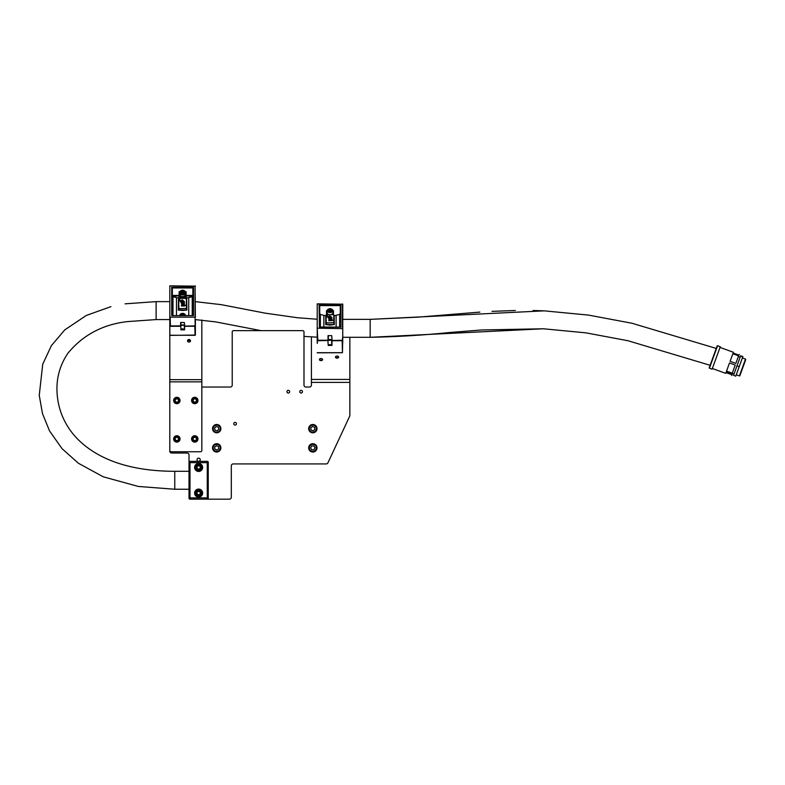 <?xml version="1.0" encoding="UTF-8"?>
<svg xmlns="http://www.w3.org/2000/svg" width="785" height="785" viewBox="0 0 785 785"><rect width="100%" height="100%" fill="white"/><g stroke="black" fill="none" stroke-linecap="round" stroke-linejoin="round"><path stroke-width="1.18" d="M321.026 360.59A1.599 1.03 -0 0 0 322.625 359.559A1.599 1.03 -0 0 0 321.026 358.529A1.599 1.03 -0 0 0 319.416 359.559A1.599 1.03 -0 0 0 321.026 360.59M322.144 360.295A1.599 1.03 -0 0 0 321.026 360.001A1.599 1.03 -0 0 0 319.897 360.295M337.04 358.117A1.599 1.03 -0 0 0 338.639 357.087A1.599 1.03 -0 0 0 337.04 356.056A1.599 1.03 -0 0 0 335.44 357.087A1.599 1.03 -0 0 0 337.04 358.117M338.158 357.823A1.599 1.03 -0 0 0 337.04 357.528A1.599 1.03 -0 0 0 335.921 357.823M197.83 494.471A1.599 1.599 0 0 0 199.429 494.471M199.429 491.695A1.599 1.599 0 0 0 197.83 491.695M198.634 461.364A1.599 1.599 0 0 0 200.234 459.765A1.599 1.599 0 0 0 198.634 458.155A1.599 1.599 0 0 0 197.025 459.765A1.599 1.599 0 0 0 198.634 461.364M198.055 468.949A1.599 1.599 0 0 0 199.645 468.694M199.204 465.956A1.599 1.599 0 0 0 197.614 466.212M235.107 425.077A1.344 1.344 0 0 0 236.452 423.733A1.344 1.344 0 0 0 235.107 422.389A1.344 1.344 0 0 0 233.763 423.733A1.344 1.344 0 0 0 235.107 425.077M301.116 393.04A1.344 1.344 0 0 0 302.46 391.695A1.344 1.344 0 0 0 301.116 390.351A1.344 1.344 0 0 0 299.762 391.695A1.344 1.344 0 0 0 301.116 393.04M288.301 393.04A1.344 1.344 0 0 0 289.645 391.695A1.344 1.344 0 0 0 288.301 390.351A1.344 1.344 0 0 0 286.947 391.695A1.344 1.344 0 0 0 288.301 393.04M193.748 440.159A1.599 1.599 0 0 0 195.318 440.444M195.818 437.716A1.599 1.599 0 0 0 194.248 437.422M176.007 440.307A1.599 1.599 0 0 0 177.616 440.336M177.675 437.569A1.599 1.599 0 0 0 176.075 437.53M176.331 402.008A1.599 1.599 0 0 0 177.901 401.685M177.351 398.966A1.599 1.599 0 0 0 175.781 399.28M193.866 401.802A1.599 1.599 0 0 0 195.465 401.94M195.7 399.173A1.599 1.599 0 0 0 194.111 399.035M349.855 337.305L349.855 415.402A1.923 1.923 0 0 1 349.678 416.217L327.944 462.816A1.923 1.923 0 0 1 326.207 463.925L233.233 463.925A1.923 1.923 0 0 0 231.31 465.848L231.31 497.248A1.923 1.923 0 0 1 229.387 499.172L207.279 499.172A0.962 0.962 0 0 0 208.241 498.21L208.241 462.326A0.962 0.962 0 0 0 207.279 461.364L189.98 461.364A0.962 0.962 0 0 0 189.018 462.326L189.018 498.21A0.962 0.962 0 0 0 189.98 499.172L207.279 499.172A0.962 0.962 0 0 0 208.241 498.21L208.241 498.053M201.833 387.034L230.299 387.034A1.923 1.923 0 0 0 232.223 385.111L232.223 331.918A1.285 1.285 0 0 1 233.508 330.642L302.716 330.642A1.285 1.285 0 0 1 303.991 331.918L303.991 385.111A1.923 1.923 0 0 0 305.914 387.034L309.486 387.034A1.923 1.923 0 0 0 311.409 385.111L311.409 336.912M169.795 388.948L169.795 451.11A1.923 1.923 0 0 0 171.719 453.033L187.095 453.033A1.923 1.923 0 0 1 189.018 454.957L189.018 462.483M169.835 319.573L169.845 335.323L169.835 316.875L170.433 325.912L180.589 325.912L180.658 322.507L184.338 322.507L184.75 326.089L195.112 325.912L195.377 335.058L195.377 319.603L195.063 335.323L194.788 326.275L184.632 326.275L184.563 329.857L184.347 326.128A1.913 1.57 -0 0 0 180.805 326.275L170.109 326.275M184.269 329.7A1.815 1.482 -0 0 0 180.874 329.857L180.805 326.275M169.835 335.244L195.063 335.323M180.874 329.857L184.563 329.857M202.638 467.448A4.003 4.003 0 0 1 198.634 471.451A4.003 4.003 0 0 1 194.621 467.448A4.003 4.003 0 0 1 198.634 463.444A4.003 4.003 0 0 1 202.638 467.448L200.391 471.049M202.638 493.078A4.003 4.003 0 0 1 198.634 497.091A4.003 4.003 0 0 1 194.621 493.078A4.003 4.003 0 0 1 198.634 489.075A4.003 4.003 0 0 1 202.638 493.078M208.241 462.64L189.98 462.64L189.98 497.886L207.279 497.886L207.279 461.364A0.962 0.962 0 0 1 208.241 462.326L208.241 462.483M186.653 298.938L186.928 310.095L182.611 310.477L178.293 310.095L178.46 298.997M178.744 298.486L178.744 301.528L179.058 298.221L178.558 298.938M186.153 298.231L179.058 298.271L186.153 298.231M195.377 317.307L195.063 285.828L195.112 325.912M179.382 298.918C179.235 297.986 180.305 297.633 182.611 297.849C184.907 297.623 185.986 297.986 185.839 298.918M186.604 304.914L186.349 298.428M178.843 302.009L178.489 309.535L178.617 302.068M181.433 305.002L184.534 305.473L184.534 306.013L181.492 306.013L181.433 305.002L181.914 305.62M183.445 304.119A12.177 9.97 180 0 1 182.022 302.912L181.835 303.177A9.744 7.978 -0 0 0 185.839 305.453A12.177 9.97 180 0 1 183.749 304.325L183.602 302.745L182.169 304.256L181.286 303.324L182.228 302.343L181.934 303.677L183.592 302.245L184.573 303.285L183.464 304.472M184.043 303.383L183.602 302.853L182.169 304.374L181.286 303.324M183.121 303.53L182.807 304.129L183.121 303.53M182.277 302.961L181.826 303.314A9.744 7.978 -0 0 0 182.297 303.697L182.356 303.638M184.534 301.803L181.325 301.911L181.374 300.341L182.326 299.821L184.534 301.803L181.325 301.803M169.835 316.865L169.845 285.887L195.377 286.152L169.835 285.828M180.952 322.35L180.874 325.765A1.913 1.57 180 0 1 184.416 325.912L184.75 326.089M170.433 325.912L170.159 317.13L195.063 317.13M193.051 315.452L193.502 287.241L193.502 315.59L171.719 315.59L193.502 315.59L171.719 315.59L171.719 287.241L172.357 287.683L172.357 295.405L179.088 295.405M186.133 295.405L192.865 295.405L192.865 287.683L193.502 287.241L171.719 287.241L172.16 315.452M172.357 315.511L171.719 315.59L172.357 315.511M185.211 292.177L186.124 291.726L185.515 292.452A0.638 0.52 -0 0 0 185.495 292.52M179.745 292.344L179.098 291.726L180.01 292.177M186.349 308.436L179.058 308.76L178.627 310.055L186.594 310.055L186.349 305.404M186.349 301.46L186.369 304.855M181.865 301.303L182.807 301.303L182.336 300.321L181.865 301.303L182.336 300.429L182.807 301.303M184.573 303.285L183.464 304.364M184.534 305.905L181.492 305.905M186.594 299.007L186.477 298.486M179.058 308.593L186.153 308.593M179.49 298.447A9.744 7.978 -0 0 0 181.413 302.755L181.413 302.755A0.893 0.736 180 0 1 181.649 302.51L181.649 302.519A12.177 9.97 180 0 1 179.49 298.447L179.49 298.555A9.744 7.978 -0 0 0 181.384 302.824M185.839 305.453L185.839 305.571A9.744 7.978 -0 0 1 182.826 304.109M317.493 338.315C317.336 344.497 317.248 345.037 317.228 339.954L317.218 303.942L342.76 304.188L342.751 339.954C342.741 345.037 342.652 344.497 342.495 338.315M328.258 345.469L331.653 345.341A1.815 1.168 -0 0 0 329.994 344.644A1.815 1.168 -0 0 0 328.258 345.469L327.845 340.484L317.493 340.729M317.218 352.73L342.446 352.73L342.172 340.729L332.016 340.729L331.947 345.469M331.653 345.341L331.721 340.611A1.913 1.236 -0 0 0 329.994 339.905A1.913 1.236 -0 0 0 328.189 340.729M334.233 315.874L334.312 324.588L329.994 325.059L325.677 324.588L325.755 315.874M326.128 314.913L326.128 317.297L326.128 314.913M333.674 314.746L326.442 314.707L333.537 314.707L326.442 314.677L326.472 313.137A3.523 2.267 180 0 1 327.021 311.92L326.472 313.137A3.523 2.267 180 0 0 327.414 314.677M333.988 319.956L333.733 314.834M326.226 317.64L325.873 324.028L326.001 317.719M328.817 319.927L331.918 320.3L328.876 320.79L328.817 319.927L329.298 320.476M331.957 318.582L330.848 319.426L330.976 318.161L329.553 319.348L328.67 318.612L329.612 317.846L329.514 318.955L330.976 317.768L331.957 318.73L330.848 319.573M331.427 318.72L330.976 318.308L329.553 319.495L328.67 318.612M330.191 319.309L330.505 318.69L330.191 319.309A9.744 6.26 -0 0 0 333.223 320.437L333.223 320.28A12.177 7.83 180 0 1 331.133 319.397L330.848 319.426M331.918 317.425L328.709 317.572L328.758 316.276L329.71 315.864L331.918 317.425L328.709 317.425M342.76 328.63L317.218 328.189L317.817 340.248L327.973 340.248L328.042 335.646L331.721 335.646L332.134 340.484L342.495 340.248M328.336 335.519L328.258 340.131A1.913 1.236 180 0 1 330.092 339.424A1.913 1.236 180 0 1 331.8 340.248L332.134 340.484M319.74 327.217L340.886 327.178L340.886 304.943L340.886 327.178L340.248 327.217M319.456 327.11L319.102 304.943L319.416 327.011L340.533 327.11M340.248 314.029L340.248 305.394L340.886 304.943L319.102 304.943L319.74 305.394L319.74 314.029M332.595 311.243L333.507 310.791L332.879 311.606M327.11 311.459L326.482 310.791L327.394 311.243M333.733 322.684L326.442 322.969L326.01 324.558L333.978 324.558L333.733 320.309M333.733 317.209L333.753 319.878M329.249 317.022L330.191 317.022L329.72 316.257L329.249 317.022L329.72 316.404L330.191 317.022M331.918 320.643L328.876 320.643M333.762 314.765L334.106 315.855M334.086 315.766L339.62 314.412L340.562 313.176M326.442 322.812L333.537 322.812M326.874 314.785A9.744 6.26 -0 0 0 328.797 318.161L328.797 318.17A0.893 0.579 180 0 1 329.033 317.974L329.033 317.974A12.177 7.83 180 0 1 326.874 314.785L326.874 314.932A9.744 6.26 -0 0 0 328.738 318.268M330.828 319.23A12.177 7.83 180 0 1 329.406 318.288L329.219 318.651A9.744 6.26 -0 0 0 329.622 318.936M329.219 318.494A9.744 6.26 -0 0 0 333.223 320.28M745.318 360.757L740.304 374.533L745.318 360.747M745.74 359.589L739.872 375.711L745.524 359.079L739.391 375.927L736.251 374.798L742.384 357.94L745.524 359.079M720.277 346.744L712.113 369.185L709.404 368.194L717.578 345.734L720.287 346.725M730.109 361.326L732.856 353.78L738.577 355.86L735.83 363.406L730.109 361.326L732.856 353.78M726.547 371.109L729.5 362.984L735.221 365.064L732.268 373.189L726.547 371.109L729.5 362.984M720.022 347.441L712.358 368.489L725.732 373.356L726.213 372.031L731.934 374.111L731.748 375.554L732.523 373.424L734.024 373.994M732.523 373.424L731.748 375.554M733.121 353.034L733.406 352.279L733.131 353.034L738.842 355.124L739.421 354.477M731.728 374.68L726.007 372.6L725.732 373.356M726.007 372.6L726.213 372.031M189.018 342.103A1.599 1.315 -0 0 0 189.018 339.483A1.599 1.315 -0 0 0 189.018 342.103M187.566 341.347A1.599 1.315 180 0 1 190.47 341.347M169.795 381.873L201.833 381.873L201.833 450.472A1.285 1.285 0 0 1 200.548 451.748L171.071 451.748A1.285 1.285 0 0 1 169.795 450.472L169.795 319.573M201.833 381.873L201.833 319.986M192.345 436.862A3.209 3.209 0 0 1 196.858 436.499A3.209 3.209 0 0 1 197.221 441.013A3.209 3.209 0 0 1 192.708 441.376A3.209 3.209 0 0 1 192.345 436.862A3.209 3.209 0 0 0 192.708 441.376A3.209 3.209 0 0 0 197.221 441.013M194.454 440.758L196.191 440.13L196.525 438.315L195.122 437.117L193.375 437.736L193.041 439.551L194.454 440.758M174.103 437.274A3.209 3.209 0 0 1 178.509 436.195A3.209 3.209 0 0 1 179.579 440.601A3.209 3.209 0 0 1 175.183 441.67A3.209 3.209 0 0 1 174.103 437.274A3.209 3.209 0 0 0 175.183 441.67A3.209 3.209 0 0 0 179.579 440.601M176.802 440.787L178.421 439.894L178.46 438.05L176.88 437.088L175.261 437.971L175.222 439.826L176.802 440.787M197.408 402.322A3.209 3.209 0 0 1 192.943 403.107A3.209 3.209 0 0 1 192.158 398.652A3.209 3.209 0 0 1 196.623 397.867A3.209 3.209 0 0 1 197.408 402.322A3.209 3.209 0 0 0 196.623 397.867A3.209 3.209 0 0 0 192.158 398.652M194.945 398.643L193.267 399.428L193.11 401.272L194.621 402.332L196.299 401.547L196.466 399.702L194.945 398.643M173.809 399.467A3.209 3.209 0 0 1 177.861 397.455A3.209 3.209 0 0 1 179.883 401.508A3.209 3.209 0 0 1 175.82 403.519A3.209 3.209 0 0 1 173.809 399.467A3.209 3.209 0 0 0 175.82 403.519A3.209 3.209 0 0 0 179.883 401.508M177.204 402.303L178.597 401.076L178.234 399.261L176.478 398.672L175.094 399.899L175.457 401.714L177.204 402.303M716.254 348.432L631.994 323.253L588.544 315.099L544.24 310.85L370.157 319.358L342.76 319.358M710.121 365.29L627.951 340.729L585.973 332.86L543.416 328.778L370.157 337.305L370.157 319.358L417.748 317.169L479.851 312.106M310.732 444.281A4.16 4.16 0 0 1 316.433 445.772A4.16 4.16 0 0 1 314.932 451.473A4.16 4.16 0 0 1 309.241 449.972A4.16 4.16 0 0 1 310.732 444.281M311.733 449.805L313.951 449.785L315.05 447.862L313.931 445.949L311.714 445.959L310.615 447.882L311.733 449.805M312.204 424.528A4.16 4.16 0 0 1 316.954 428.021A4.16 4.16 0 0 1 313.46 432.771A4.16 4.16 0 0 1 308.711 429.277A4.16 4.16 0 0 1 312.204 424.528A4.16 4.16 0 0 0 308.711 429.277A4.16 4.16 0 0 0 313.46 432.771M311.096 430.033L313.166 430.847L314.903 429.454L314.569 427.266L312.499 426.451L310.762 427.845L311.096 430.033M216.405 443.721A4.16 4.16 0 0 1 220.87 447.568A4.16 4.16 0 0 1 217.023 452.023A4.16 4.16 0 0 1 212.558 448.186A4.16 4.16 0 0 1 216.405 443.721A4.16 4.16 0 0 0 212.558 448.186A4.16 4.16 0 0 0 217.023 452.023M214.874 449.118L216.876 450.09L218.711 448.834L218.544 446.626L216.552 445.654L214.717 446.91L214.874 449.118M215.61 424.626A4.16 4.16 0 0 1 220.732 427.55A4.16 4.16 0 0 1 217.818 432.663A4.16 4.16 0 0 1 212.696 429.748A4.16 4.16 0 0 1 215.61 424.626M215.149 430.229L217.298 430.788L218.858 429.209L218.279 427.069L216.13 426.51L214.57 428.09L215.149 430.229M181.325 314.932L182.611 314.324L183.896 314.932M182.611 315.452L182.611 314.324M185.495 294.277A2.885 2.365 180 0 1 183.288 296.573A2.885 2.365 180 0 1 179.726 294.277L179.726 292.619A2.885 2.365 180 0 1 181.924 290.322A2.885 2.365 180 0 1 185.495 292.619A2.885 2.365 180 0 1 183.288 294.915A2.885 2.365 180 0 1 179.726 292.619L181.943 290.264C184.014 290.087 185.201 290.872 185.495 292.619L185.495 294.277M181.541 293.276L182.964 293.619L184.033 292.776L183.68 291.598L182.257 291.264L181.188 292.099L181.541 293.276M183.719 293.021L182.257 292.55L181.502 293.139M182.257 292.55L182.257 291.264M183.68 292.884L183.68 291.598M332.506 309.771A2.885 1.855 180 0 1 332.879 310.683L332.879 312.891A2.885 1.855 180 0 1 330.73 314.677M329.249 314.677A2.885 1.855 180 0 1 327.482 313.794A2.885 1.855 180 0 1 327.11 312.891L327.11 310.683A2.885 1.855 180 0 1 328.513 309.094M328.719 309.947L328.699 310.899L329.975 311.39L331.27 310.919L331.28 309.967L328.719 309.947L328.719 310.909M330.24 311.292L329.749 311.302M330.014 311.203L330.014 309.486M733.533 375.338L740.657 355.782L742.885 356.586L735.761 376.152L733.533 375.338M736.987 365.859L739.215 366.673M740.54 356.076L742.767 356.89M198.634 489.879A3.209 3.209 0 0 1 201.833 493.078A3.209 3.209 0 0 1 198.634 496.287A3.209 3.209 0 0 1 195.426 493.078A3.209 3.209 0 0 1 198.634 489.879A3.209 3.209 0 0 0 195.426 493.078A3.209 3.209 0 0 0 198.634 496.287M197.025 494.01L198.634 494.933L200.234 494.01L200.234 492.156L198.634 491.233L197.025 492.156L197.025 494.01M198.124 464.288A3.209 3.209 0 0 1 201.794 466.938A3.209 3.209 0 0 1 199.135 470.617A3.209 3.209 0 0 1 195.465 467.958A3.209 3.209 0 0 1 198.124 464.288A3.209 3.209 0 0 0 195.465 467.958A3.209 3.209 0 0 0 199.135 470.617M197.192 468.616L198.919 469.273L200.361 468.105L200.067 466.28L198.34 465.623L196.898 466.79L197.192 468.616M349.855 379.43L311.409 379.43M349.855 382.383L311.409 382.383M195.367 319.309L195.112 323.204M170.109 323.204L169.845 319.309M184.632 326.079L184.436 325.961C183.327 324.656 182.14 324.607 180.864 325.804L180.589 325.912M197.987 497.033C195.916 496.532 194.798 495.207 194.621 493.078L196.868 489.487M189.98 461.364L189.98 462.64L189.018 462.64M189.018 497.886L189.98 497.886L189.98 499.172M208.241 498.21A0.962 0.962 0 0 1 207.279 499.172L207.279 497.886L208.241 497.886M208.241 462.326A0.962 0.962 0 0 0 207.279 461.364M199.272 463.493L202.589 466.859M176.478 315.452L176.478 297.623L179.48 298.221M178.931 298.32L186.29 298.32M179.726 293.129A3.209 2.62 -0 0 0 182.611 296.897A3.209 2.62 -0 0 0 185.495 293.129M185.495 292.736A0.638 0.52 -0 0 0 185.525 292.825L185.584 292.903A3.523 2.885 180 0 1 186.133 294.463A3.523 2.885 180 0 1 182.611 297.348A3.523 2.885 180 0 1 179.088 294.463A3.523 2.885 180 0 1 179.637 292.903L179.088 297.77A3.523 2.885 -0 0 0 179.117 298.172M178.774 298.114A3.846 3.15 180 0 1 178.764 297.957A3.846 3.15 180 0 1 179.088 296.691M186.104 298.172A3.523 2.885 -0 0 0 186.133 297.77L185.476 292.619M178.872 298.428L178.872 301.46M178.872 305.404L178.872 308.436M192.865 296.298L186.133 295.857M186.133 296.691A3.846 3.15 180 0 1 186.447 298.114M179.088 295.857L172.357 296.298M176.478 297.623L172.985 296.681L172.985 315.452M192.237 315.452L192.237 296.681L193.179 295.445M188.743 315.452L188.743 297.623L192.237 296.681M185.289 291.726L186.124 291.726L186.124 294.189M193.179 287.948L172.033 287.948M179.098 294.189L179.098 291.726L179.932 291.726M180.786 325.853L170.433 325.961M317.228 352.681L342.446 352.681L342.76 337.305M317.817 340.278L327.973 340.356L317.817 340.484M342.446 352.73L317.218 352.808M323.852 327.11L323.852 315.354L325.834 315.855M331.574 314.677A3.209 2.061 -0 0 0 332.879 311.988M332.879 311.773L332.968 311.92A3.523 2.267 180 0 1 333.517 313.137A3.523 2.267 180 0 1 332.565 314.677M326.256 314.834L326.256 317.209M326.256 320.309L326.256 322.684M331.074 339.63A2.237 1.442 -0 0 0 328.915 339.63M323.852 315.354L320.368 314.412L320.368 327.11M339.62 327.11L339.62 314.412M336.127 327.11L336.127 315.354M342.446 328.395L342.446 303.942M332.879 310.791L333.507 310.791L333.507 312.921M334.076 315.698L334.636 315.698M340.562 305.601L319.416 305.601M325.353 315.698L325.912 315.698M326.482 312.921L326.482 310.791L327.11 310.791M327.11 311.988A3.209 2.061 -0 0 0 328.415 314.677M327.973 340.278L331.82 340.327M317.817 340.356L317.218 328.189M717.578 345.734L709.218 367.763L717.156 345.95M169.795 379.665L201.833 379.665M196.888 440.719A2.757 2.757 0 0 0 196.574 436.833A2.757 2.757 0 0 0 192.688 437.147A2.757 2.757 0 0 0 193.002 441.033A2.757 2.757 0 0 0 196.888 440.719M179.196 440.365A2.757 2.757 0 0 0 178.274 436.578A2.757 2.757 0 0 0 174.486 437.5A2.757 2.757 0 0 0 175.408 441.288A2.757 2.757 0 0 0 179.196 440.365M192.531 398.908A2.757 2.757 0 0 0 193.208 402.744A2.757 2.757 0 0 0 197.045 402.067A2.757 2.757 0 0 0 196.368 398.23A2.757 2.757 0 0 0 192.531 398.908M179.451 401.37A2.757 2.757 0 0 0 177.724 397.877A2.757 2.757 0 0 0 174.231 399.604A2.757 2.757 0 0 0 175.968 403.097A2.757 2.757 0 0 0 179.451 401.37M189.018 471.294L174.761 471.294L174.761 489.241L189.018 489.241M169.923 319.573L156.117 319.573L156.117 301.626L125.07 303.834M314.608 450.914A3.523 3.523 0 0 0 315.874 446.096A3.523 3.523 0 0 0 311.056 444.83A3.523 3.523 0 0 0 309.79 449.648A3.523 3.523 0 0 0 314.608 450.914M313.362 432.133A3.523 3.523 0 0 0 316.316 428.119A3.523 3.523 0 0 0 312.302 425.166A3.523 3.523 0 0 0 309.349 429.179A3.523 3.523 0 0 0 313.362 432.133M216.974 451.385A3.523 3.523 0 0 0 220.232 447.607A3.523 3.523 0 0 0 216.454 444.359A3.523 3.523 0 0 0 213.196 448.137A3.523 3.523 0 0 0 216.974 451.385M217.641 432.044A3.523 3.523 0 0 0 220.114 427.717A3.523 3.523 0 0 0 215.787 425.244A3.523 3.523 0 0 0 213.314 429.581A3.523 3.523 0 0 0 217.641 432.044M179.745 315.452A2.885 2.365 180 0 1 182.611 313.352A2.885 2.365 180 0 1 185.476 315.452M185.172 315.452A2.561 2.1 -0 0 0 180.05 315.452M183.219 294.483A2.561 2.1 -0 0 0 182.002 290.401A2.561 2.1 -0 0 0 183.219 294.483M332.879 310.683A2.885 1.855 180 0 1 330.721 312.469A2.885 1.855 180 0 1 327.482 311.586A2.885 1.855 180 0 1 327.11 310.683C328.513 308.407 330.299 308.073 332.467 309.663L332.879 310.683M327.757 311.243A2.561 1.648 -0 0 0 331.25 311.871A2.561 1.648 -0 0 0 332.232 309.624A2.561 1.648 -0 0 0 328.738 308.996A2.561 1.648 -0 0 0 327.757 311.243M331.466 309.094A2.885 1.855 180 0 1 332.34 309.604M331.201 327.11A2.561 1.648 -0 0 0 328.778 327.11M198.634 495.835A2.757 2.757 0 0 0 201.382 493.078A2.757 2.757 0 0 0 198.634 490.331A2.757 2.757 0 0 0 195.877 493.078A2.757 2.757 0 0 0 198.634 495.835M199.066 470.166A2.757 2.757 0 0 0 201.352 467.016A2.757 2.757 0 0 0 198.193 464.73A2.757 2.757 0 0 0 195.907 467.889A2.757 2.757 0 0 0 199.066 470.166M195.19 325.206L195.161 324.431M170.07 324.323L170.031 325.206M169.835 335.381L195.377 335.058M185.741 298.221L188.743 297.623M172.985 296.681L172.033 295.445M342.643 343.025L342.495 338.286M317.493 338.286L317.346 343.025M326.442 314.677L325.883 315.805M333.517 314.677L332.86 311.694M320.368 314.412L319.416 313.176M342.76 304.188L317.218 303.864M720.031 347.421L733.406 352.279M738.656 356.586L740.157 357.126M739.872 375.711L739.382 375.936M174.761 471.294C140.613 471.285 103.541 464.288 78.608 440.051C72.132 433.673 67.029 426.412 63.291 418.277C59.788 410.526 57.737 402.44 57.148 394.021C56.01 379.165 59.591 365.575 67.903 353.24C83.063 334.871 103.021 324.323 127.769 321.575L156.117 319.573M169.835 301.626L156.117 301.626M195.377 301.656L221.35 304.668L265.173 313.146L297.505 317.748L317.218 319.23M317.425 337.197L303.991 336.392M342.564 337.305L370.157 337.305C396.906 336.804 423.537 335.185 450.06 332.467L481.931 329.955L543.416 328.778M174.761 489.241L138.346 486.455L103.237 476.809L78.431 463.268L62.103 448.726L49.563 430.975L42.498 413.656L39.25 395.297L42.733 364.211L51.398 345.635L64.743 329.916L86.301 315.452L110.921 306.641M195.308 319.603L215.6 321.879L261.062 330.642M492.018 311.36L515.333 310.487M533.035 310.487L544.24 310.85M185.495 315.717L182.611 313.293L179.726 315.717M331.466 327.11L328.522 327.11"/></g></svg>

